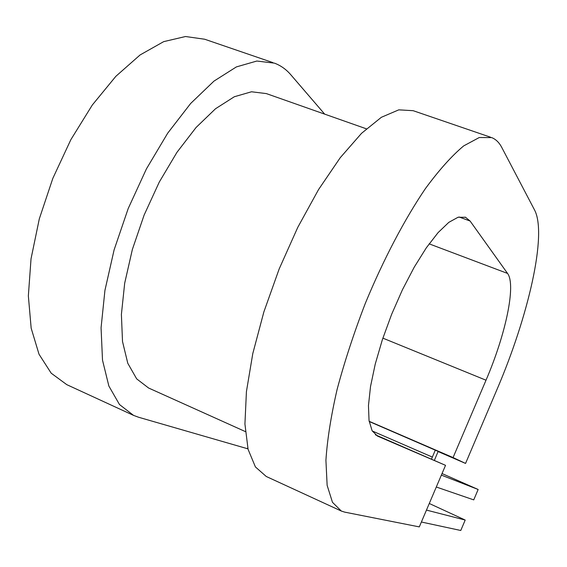 <?xml version="1.0" encoding="UTF-8"?>
<svg xmlns="http://www.w3.org/2000/svg" width="567" height="567" viewBox="0 0 567 567"><rect width="100%" height="100%" fill="white"/><g stroke="black" fill="none" stroke-linecap="round" stroke-linejoin="round"><path stroke-width="0.85" d="M434.329 460.461L438.149 451.403L369.188 421.501M431.452 459.206L435.321 450.085M441.367 475.125L478.144 489.484L473.743 499.881L436.299 487.01M421.387 522.016L460.773 530.485L465.195 520.052L429.276 503.489M426.469 510.087L465.195 520.052M478.144 489.484L442.033 473.558M245.341 431.579L148.582 388.005L136.682 378.876L127.781 363.27L122.515 341.532L121.395 314.437L124.683 283.202L132.373 249.445L144.124 215.063L159.284 182.057L176.954 152.325L196.076 127.483L215.552 108.722L234.327 96.744L251.5 91.776L266.362 93.598L366.346 128.808M377.409 436.044L445.534 465.337L419.304 526.899L344.729 512.136L341.348 511.058L332.475 502.319L327.138 485.345L325.919 460.305C327.244 439.829 330.958 416.263 337.067 389.586C344.523 361.668 353.936 332.949 365.29 303.43C383.391 259.58 404.519 219.401 425.413 188.598C439.127 169.965 451.885 155.734 463.678 145.903L479.257 137.526L491.66 137.597C495.841 139.248 499.208 142.537 501.781 147.477L534.61 210.109C547.353 234.447 528.302 316.457 496.983 389.486L465.557 463.43L438.085 451.552M369.16 421.302L453.068 457.569L465.557 463.43M377.487 436.073L372.129 430.8L369.046 420.572L368.458 405.625L370.52 386.531L375.219 364.163L382.371 339.661L391.613 314.38L402.442 289.744L414.243 267.142L426.334 247.793L438.05 232.654L448.802 222.363L458.086 217.239L465.521 217.274L470.1 221.031L507.557 273.429C516.31 285.059 505.551 334.849 486.011 380.209L453.068 457.569M247.729 447.873L247.375 448.681L138.525 417.227L133.571 415.398L119.488 404.54L108.857 386.021L102.507 360.158L101.068 327.811L104.93 290.403L114.109 249.87L128.206 208.536L146.442 168.86L167.697 133.174L190.668 103.456L213.986 81.102L236.396 66.906L256.83 61.038L274.478 63.157C280.75 65.51 286.207 69.394 290.85 74.816L324.671 114.13M341.348 511.058L266.263 476.486L255.419 466.946L248.091 449.376L244.93 424.003L246.425 391.606L252.79 353.581L263.875 311.9L279.17 268.956L297.774 227.353L318.555 189.562L340.235 157.704L361.54 133.323L381.357 117.291L398.778 109.849L413.166 110.693L490.625 137.242M133.571 415.398L66.793 384.66L51.186 373.185L39.017 354.233L31.164 328.18L28.35 295.896L31.029 258.828L39.3 218.89L52.83 178.364L70.868 139.645L92.315 105.001L115.852 76.318L140.084 54.956L163.686 41.639L185.522 36.515L204.701 39.236L272.933 62.625M375.375 434.804L445.534 465.337M432.33 457.08L372.214 430.963M382.867 338.145L486.011 380.209M429.134 243.845L507.557 273.429M459.057 216.984L470.1 221.031M465.521 217.274L465.075 217.118"/></g></svg>
